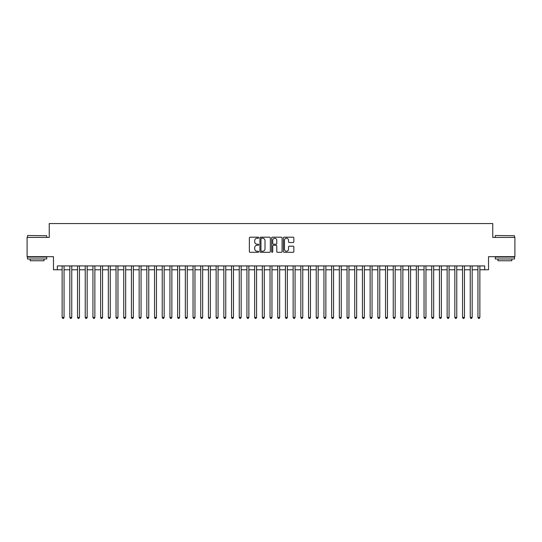 <?xml version="1.0" encoding="UTF-8"?>
<svg xmlns="http://www.w3.org/2000/svg" width="542" height="542" viewBox="0 0 542 542"><rect width="100%" height="100%" fill="white"/><g stroke="black" fill="none" stroke-linecap="round" stroke-linejoin="round"><path stroke-width="0.81" d="M258.683 237.714A0.528 0.528 0 0 0 258.148 237.186L250.119 237.186A0.759 0.759 0 0 0 249.367 237.938L249.367 251.542A0.759 0.759 0 0 0 250.119 252.301L258.148 252.301A0.528 0.528 0 0 0 258.683 251.773A0.528 0.528 0 0 0 258.148 251.244L257.111 251.244A2.419 2.419 0 0 1 254.693 248.825L254.693 247.687A2.419 2.419 0 0 1 257.111 245.269L258.148 245.269A0.528 0.528 0 0 0 258.683 244.74A0.528 0.528 0 0 0 258.148 244.212L257.111 244.212A2.419 2.419 0 0 1 254.693 241.793L254.693 240.662A2.419 2.419 0 0 1 257.111 238.243L258.148 238.243A0.528 0.528 0 0 0 258.683 237.714M293.087 242.511A0.759 0.759 0 0 0 293.845 241.759L293.845 237.938A0.759 0.759 0 0 0 293.087 237.186L284.171 237.186A0.759 0.759 0 0 0 283.412 237.938L283.412 251.542A0.759 0.759 0 0 0 284.171 252.301L293.087 252.301A0.759 0.759 0 0 0 293.845 251.542L293.845 246.935A0.759 0.759 0 0 0 293.087 246.176L289.272 246.176A0.759 0.759 0 0 0 288.513 246.935L288.513 249.218A2.019 2.019 0 0 1 286.494 251.244A2.019 2.019 0 0 1 284.475 249.218L284.475 240.262A2.019 2.019 0 0 1 286.494 238.243A2.019 2.019 0 0 1 288.513 240.262L288.513 241.759A0.759 0.759 0 0 0 289.272 242.511L293.087 242.511M57.323 269.767L57.323 265.919L484.677 265.919L484.677 269.767L488.525 269.767L488.525 256.678L514.9 256.678L514.9 237.43L492.759 237.43L492.759 223.568L49.241 223.568L49.241 237.43L27.1 237.43L27.1 256.678L53.475 256.678L53.475 269.767L62.134 269.767M270.336 237.938A0.759 0.759 0 0 0 269.584 237.186L260.661 237.186A0.759 0.759 0 0 0 259.909 237.938L259.909 251.542A0.759 0.759 0 0 0 260.661 252.301L269.584 252.301A0.759 0.759 0 0 0 270.336 251.542L270.336 237.938M272.416 237.186L281.339 237.186A0.759 0.759 0 0 1 282.091 237.938L282.091 251.542A0.759 0.759 0 0 1 281.339 252.301L277.518 252.301A0.759 0.759 0 0 1 276.766 251.542L276.766 246.027A0.759 0.759 0 0 0 276.007 245.269L273.473 245.269A0.759 0.759 0 0 0 272.721 246.027L272.721 251.773A0.528 0.528 0 0 1 272.192 252.301A0.528 0.528 0 0 1 271.664 251.773L271.664 237.938A0.759 0.759 0 0 1 272.416 237.186M64.058 269.767L69.837 269.767M71.761 269.767L77.533 269.767M79.457 269.767L85.236 269.767M87.16 269.767L92.933 269.767M94.864 269.767L100.636 269.767M102.56 269.767L108.339 269.767M110.263 269.767L116.035 269.767M117.96 269.767L123.739 269.767M125.663 269.767L131.435 269.767M133.359 269.767L139.138 269.767M141.062 269.767L146.835 269.767M148.759 269.767L154.538 269.767M156.462 269.767L162.234 269.767M164.158 269.767L169.937 269.767M171.861 269.767L177.634 269.767M179.565 269.767L185.337 269.767M187.261 269.767L193.04 269.767M194.964 269.767L200.736 269.767M202.661 269.767L208.44 269.767M210.364 269.767L216.136 269.767M218.06 269.767L223.839 269.767M225.763 269.767L231.536 269.767M233.46 269.767L239.239 269.767M241.163 269.767L246.935 269.767M248.859 269.767L254.638 269.767M256.562 269.767L262.335 269.767M264.266 269.767L270.038 269.767M271.962 269.767L277.734 269.767M279.665 269.767L285.438 269.767M287.362 269.767L293.141 269.767M295.065 269.767L300.837 269.767M302.761 269.767L308.54 269.767M310.464 269.767L316.237 269.767M318.161 269.767L323.94 269.767M325.864 269.767L331.636 269.767M333.56 269.767L339.339 269.767M341.264 269.767L347.036 269.767M348.96 269.767L354.739 269.767M356.663 269.767L362.435 269.767M364.366 269.767L370.139 269.767M372.063 269.767L377.842 269.767M379.766 269.767L385.538 269.767M387.462 269.767L393.241 269.767M395.165 269.767L400.938 269.767M402.862 269.767L408.641 269.767M410.565 269.767L416.337 269.767M418.261 269.767L424.04 269.767M425.965 269.767L431.737 269.767M433.661 269.767L439.44 269.767M441.364 269.767L447.136 269.767M449.067 269.767L454.84 269.767M456.764 269.767L462.543 269.767M464.467 269.767L470.239 269.767M472.163 269.767L477.942 269.767M479.866 269.767L484.677 269.767M261.495 238.243A0.528 0.528 0 0 0 260.966 238.771L260.966 250.716A0.528 0.528 0 0 0 261.495 251.244L262.592 251.244A2.419 2.419 0 0 0 265.011 248.825L265.011 240.662A2.419 2.419 0 0 0 262.592 238.243L261.495 238.243M276.766 240.302A2.019 2.019 0 0 0 274.74 238.284A2.019 2.019 0 0 0 272.721 240.302L272.721 243.46A0.759 0.759 0 0 0 273.473 244.212L276.007 244.212A0.759 0.759 0 0 0 276.766 243.46L276.766 240.302M64.058 265.919L64.058 317.429L62.134 317.429L62.134 265.919M64.058 317.429L63.482 318.432L62.716 318.432L62.134 317.429M27.717 235.506L46.734 235.736L27.717 235.506M37.113 258.988L27.486 258.988L27.486 257.064L46.734 257.064L46.734 258.988L37.113 258.988M44.038 258.988L44.038 260.756L30.183 260.756L30.183 258.988M495.496 235.506L514.514 235.736L495.496 235.506M504.887 258.988L495.266 258.988L495.266 257.064L514.514 257.064L514.514 258.988L504.887 258.988M511.817 258.988L511.817 260.756L497.962 260.756L497.962 258.988M71.761 265.919L71.761 317.429L69.837 317.429L69.837 265.919M71.761 317.429L71.185 318.432L70.413 318.432L69.837 317.429M79.457 265.919L79.457 317.429L77.533 317.429L77.533 265.919M79.457 317.429L78.881 318.432L78.116 318.432L77.533 317.429M87.16 265.919L87.16 317.429L85.236 317.429L85.236 265.919M87.16 317.429L86.584 318.432L85.812 318.432L85.236 317.429M94.864 265.919L94.864 317.429L92.933 317.429L92.933 265.919M94.864 317.429L94.281 318.432L93.515 318.432L92.933 317.429M102.56 265.919L102.56 317.429L100.636 317.429L100.636 265.919M102.56 317.429L101.984 318.432L101.212 318.432L100.636 317.429M110.263 265.919L110.263 317.429L108.339 317.429L108.339 265.919M110.263 317.429L109.68 318.432L108.915 318.432L108.339 317.429M117.96 265.919L117.96 317.429L116.035 317.429L116.035 265.919M117.96 317.429L117.384 318.432L116.611 318.432L116.035 317.429M125.663 265.919L125.663 317.429L123.739 317.429L123.739 265.919M125.663 317.429L125.087 318.432L124.314 318.432L123.739 317.429M133.359 265.919L133.359 317.429L131.435 317.429L131.435 265.919M133.359 317.429L132.783 318.432L132.011 318.432L131.435 317.429M141.062 265.919L141.062 317.429L139.138 317.429L139.138 265.919M141.062 317.429L140.486 318.432L139.714 318.432L139.138 317.429M148.759 265.919L148.759 317.429L146.835 317.429L146.835 265.919M148.759 317.429L148.183 318.432L147.41 318.432L146.835 317.429M156.462 265.919L156.462 317.429L154.538 317.429L154.538 265.919M156.462 317.429L155.886 318.432L155.114 318.432L154.538 317.429M164.158 265.919L164.158 317.429L162.234 317.429L162.234 265.919M164.158 317.429L163.582 318.432L162.817 318.432L162.234 317.429M171.861 265.919L171.861 317.429L169.937 317.429L169.937 265.919M171.861 317.429L171.286 318.432L170.513 318.432L169.937 317.429M179.565 265.919L179.565 317.429L177.634 317.429L177.634 265.919M179.565 317.429L178.982 318.432L178.216 318.432L177.634 317.429M187.261 265.919L187.261 317.429L185.337 317.429L185.337 265.919M187.261 317.429L186.685 318.432L185.913 318.432L185.337 317.429M194.964 265.919L194.964 317.429L193.04 317.429L193.04 265.919M194.964 317.429L194.382 318.432L193.616 318.432L193.04 317.429M202.661 265.919L202.661 317.429L200.736 317.429L200.736 265.919M202.661 317.429L202.085 318.432L201.312 318.432L200.736 317.429M210.364 265.919L210.364 317.429L208.44 317.429L208.44 265.919M210.364 317.429L209.781 318.432L209.016 318.432L208.44 317.429M218.06 265.919L218.06 317.429L216.136 317.429L216.136 265.919M218.06 317.429L217.484 318.432L216.712 318.432L216.136 317.429M225.763 265.919L225.763 317.429L223.839 317.429L223.839 265.919M225.763 317.429L225.187 318.432L224.415 318.432L223.839 317.429M233.46 265.919L233.46 317.429L231.536 317.429L231.536 265.919M233.46 317.429L232.884 318.432L232.112 318.432L231.536 317.429M241.163 265.919L241.163 317.429L239.239 317.429L239.239 265.919M241.163 317.429L240.587 318.432L239.815 318.432L239.239 317.429M248.859 265.919L248.859 317.429L246.935 317.429L246.935 265.919M248.859 317.429L248.283 318.432L247.518 318.432L246.935 317.429M256.562 265.919L256.562 317.429L254.638 317.429L254.638 265.919M256.562 317.429L255.987 318.432L255.214 318.432L254.638 317.429M264.266 265.919L264.266 317.429L262.335 317.429L262.335 265.919M264.266 317.429L263.683 318.432L262.917 318.432L262.335 317.429M271.962 265.919L271.962 317.429L270.038 317.429L270.038 265.919M271.962 317.429L271.386 318.432L270.614 318.432L270.038 317.429M279.665 265.919L279.665 317.429L277.734 317.429L277.734 265.919M279.665 317.429L279.083 318.432L278.317 318.432L277.734 317.429M287.362 265.919L287.362 317.429L285.438 317.429L285.438 265.919M287.362 317.429L286.786 318.432L286.013 318.432L285.438 317.429M295.065 265.919L295.065 317.429L293.141 317.429L293.141 265.919M295.065 317.429L294.482 318.432L293.717 318.432L293.141 317.429M302.761 265.919L302.761 317.429L300.837 317.429L300.837 265.919M302.761 317.429L302.185 318.432L301.413 318.432L300.837 317.429M310.464 265.919L310.464 317.429L308.54 317.429L308.54 265.919M310.464 317.429L309.888 318.432L309.116 318.432L308.54 317.429M318.161 265.919L318.161 317.429L316.237 317.429L316.237 265.919M318.161 317.429L317.585 318.432L316.813 318.432L316.237 317.429M325.864 265.919L325.864 317.429L323.94 317.429L323.94 265.919M325.864 317.429L325.288 318.432L324.516 318.432L323.94 317.429M333.56 265.919L333.56 317.429L331.636 317.429L331.636 265.919M333.56 317.429L332.984 318.432L332.219 318.432L331.636 317.429M341.264 265.919L341.264 317.429L339.339 317.429L339.339 265.919M341.264 317.429L340.688 318.432L339.915 318.432L339.339 317.429M348.96 265.919L348.96 317.429L347.036 317.429L347.036 265.919M348.96 317.429L348.384 318.432L347.618 318.432L347.036 317.429M356.663 265.919L356.663 317.429L354.739 317.429L354.739 265.919M356.663 317.429L356.087 318.432L355.315 318.432L354.739 317.429M364.366 265.919L364.366 317.429L362.435 317.429L362.435 265.919M364.366 317.429L363.784 318.432L363.018 318.432L362.435 317.429M372.063 265.919L372.063 317.429L370.139 317.429L370.139 265.919M372.063 317.429L371.487 318.432L370.714 318.432L370.139 317.429M379.766 265.919L379.766 317.429L377.842 317.429L377.842 265.919M379.766 317.429L379.183 318.432L378.418 318.432L377.842 317.429M387.462 265.919L387.462 317.429L385.538 317.429L385.538 265.919M387.462 317.429L386.886 318.432L386.114 318.432L385.538 317.429M395.165 265.919L395.165 317.429L393.241 317.429L393.241 265.919M395.165 317.429L394.59 318.432L393.817 318.432L393.241 317.429M402.862 265.919L402.862 317.429L400.938 317.429L400.938 265.919M402.862 317.429L402.286 318.432L401.514 318.432L400.938 317.429M410.565 265.919L410.565 317.429L408.641 317.429L408.641 265.919M410.565 317.429L409.989 318.432L409.217 318.432L408.641 317.429M418.261 265.919L418.261 317.429L416.337 317.429L416.337 265.919M418.261 317.429L417.686 318.432L416.913 318.432L416.337 317.429M425.965 265.919L425.965 317.429L424.04 317.429L424.04 265.919M425.965 317.429L425.389 318.432L424.616 318.432L424.04 317.429M433.661 265.919L433.661 317.429L431.737 317.429L431.737 265.919M433.661 317.429L433.085 318.432L432.32 318.432L431.737 317.429M441.364 265.919L441.364 317.429L439.44 317.429L439.44 265.919M441.364 317.429L440.788 318.432L440.016 318.432L439.44 317.429M449.067 265.919L449.067 317.429L447.136 317.429L447.136 265.919M449.067 317.429L448.485 318.432L447.719 318.432L447.136 317.429M456.764 265.919L456.764 317.429L454.84 317.429L454.84 265.919M456.764 317.429L456.188 318.432L455.416 318.432L454.84 317.429M464.467 265.919L464.467 317.429L462.543 317.429L462.543 265.919M464.467 317.429L463.884 318.432L463.119 318.432L462.543 317.429M472.163 265.919L472.163 317.429L470.239 317.429L470.239 265.919M472.163 317.429L471.587 318.432L470.815 318.432L470.239 317.429M479.866 265.919L479.866 317.429L477.942 317.429L477.942 265.919M479.866 317.429L479.284 318.432L478.518 318.432L477.942 317.429M27.486 237.43L27.486 235.736M31.876 257.064L31.876 256.678M42.344 257.064L42.344 256.678M46.734 237.43L46.734 235.736M495.266 237.43L495.266 235.736M499.656 257.064L499.656 256.678M510.124 257.064L510.124 256.678M514.514 237.43L514.514 235.736"/></g></svg>

